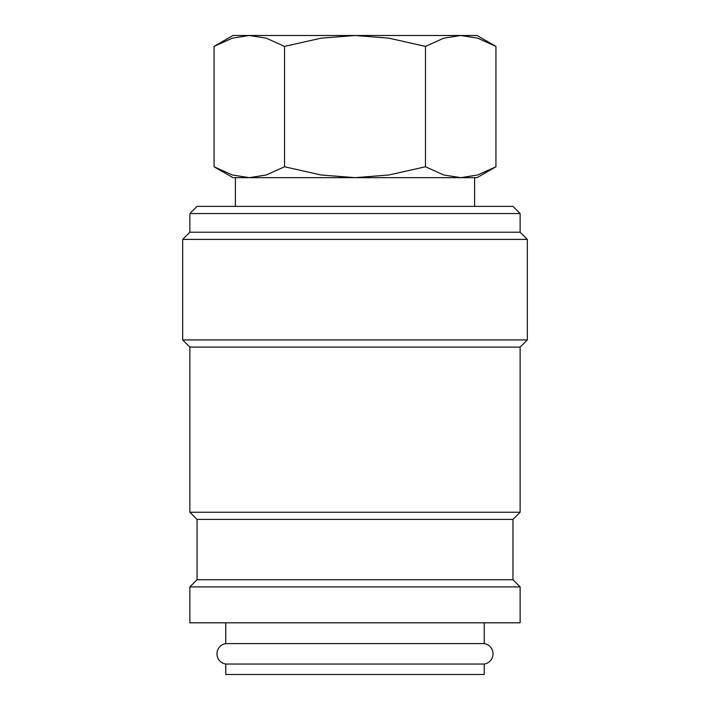 <?xml version="1.0" encoding="UTF-8"?>
<svg xmlns="http://www.w3.org/2000/svg" width="710" height="710" viewBox="0 0 710 710"><rect width="100%" height="100%" fill="white"/><g stroke="black" fill="none" stroke-linecap="round" stroke-linejoin="round"><path stroke-width="1.06" d="M225.762 622.803L225.762 643.597A10.339 10.339 0 0 0 225.762 664.045L225.762 674.5L484.238 674.5L484.238 664.045L225.762 664.045M484.238 664.045A10.339 10.339 0 0 0 484.238 643.597L484.238 622.803M520.137 622.803L520.137 586.904L512.957 579.724L512.957 519.418L520.137 512.238L520.137 347.101L527.317 339.921L527.317 239.403L520.137 232.223L520.137 213.559L512.957 206.379L197.043 206.379L189.863 213.559L189.863 232.223L182.683 239.403L182.683 339.921L189.863 347.101L189.863 512.238L197.043 519.418L197.043 579.724L189.863 586.904L189.863 622.803L520.137 622.803M214.065 166.761L232.942 177.66L249.299 177.66L232.321 174.988L214.065 166.761L214.065 46.398L232.321 38.171L249.299 35.5L266.268 38.171L284.533 46.398L321.053 38.171L355 35.5L232.942 35.5L214.065 46.398M460.701 177.66L443.732 174.988L425.467 166.761L388.947 174.988L355 177.66L477.058 177.66L495.935 166.761L477.679 174.988L460.701 177.66L474.617 177.66L474.617 206.379M495.935 46.398L477.058 35.5L355 35.5L388.947 38.171L425.467 46.398L443.732 38.171L460.701 35.5L477.679 38.171L495.935 46.398L495.935 166.761M249.299 177.66L355 177.66L321.053 174.988L284.533 166.761L266.268 174.988L249.299 177.66L235.383 177.66L235.383 206.379M225.762 643.597L484.238 643.597M425.467 46.398L425.467 166.761M284.533 46.398L284.533 166.761M197.043 579.724L512.957 579.724M189.863 586.904L520.137 586.904M197.043 519.418L512.957 519.418M189.863 512.238L520.137 512.238M189.863 347.101L520.137 347.101M182.683 339.921L527.317 339.921M182.683 239.403L527.317 239.403M189.863 232.223L520.137 232.223M189.863 213.559L520.137 213.559"/></g></svg>

